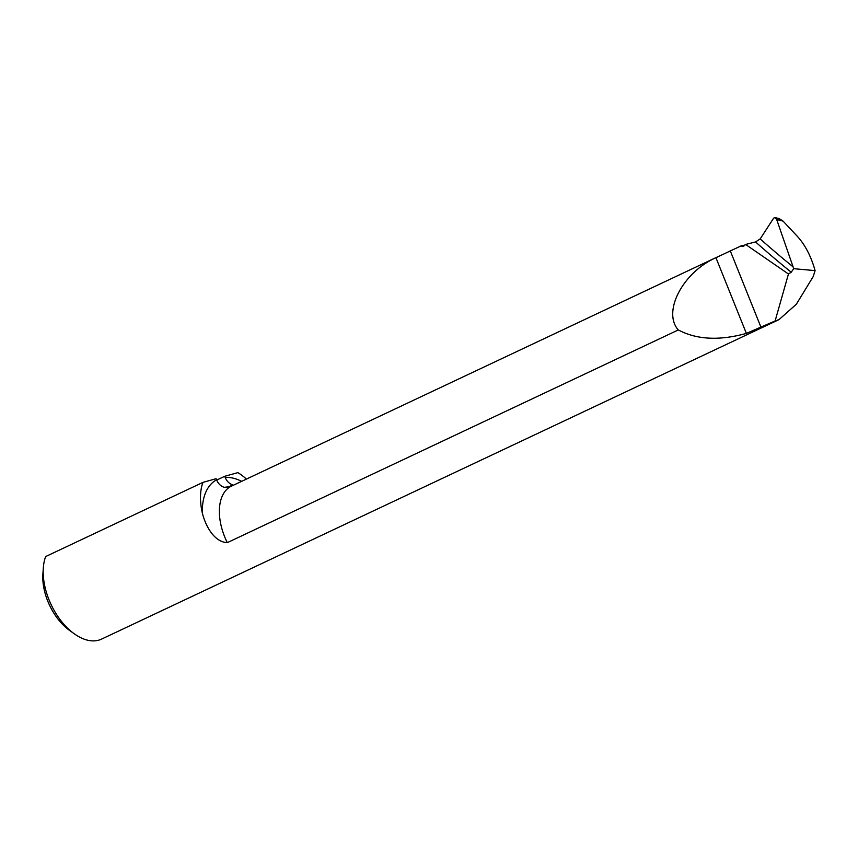 <?xml version="1.0" encoding="UTF-8"?>
<svg xmlns="http://www.w3.org/2000/svg" width="858" height="858" viewBox="0 0 858 858"><rect width="100%" height="100%" fill="white"/><g stroke="black" fill="none" stroke-linecap="round" stroke-linejoin="round"><path stroke-width="1.29" d="M783.064 221.107L776.672 219.487L774.978 217.557L779.182 218.618L783.064 221.107L797.511 236.54C805.265 245.109 811.132 256.467 815.1 270.624L813.159 276.662L796.342 304.225L779.043 319.594L775.106 320.978L788.448 274.002L791.226 272.222A941.794 568.286 66.8 0 1 755.555 241.935L745.591 244.455L742.813 246.525L741.065 245.903L715.937 257.7C682.775 272.394 662.215 311.872 678.303 329.944L227.306 542.642C213.599 541.999 205.276 524.935 202.338 513.03A52.746 30.931 -115.2 0 1 202.96 482.368L45.656 556.552A52.746 30.931 64.8 0 0 43.308 568.039A52.746 30.931 64.8 0 0 74.356 633.858A52.746 30.931 64.8 0 0 101.576 639.103L779.043 319.594M815.1 270.624L793.714 268.683L791.226 272.222M755.555 241.935L760.177 238.91L773.669 218.125L774.978 217.557M775.106 320.978L746.374 333.397C719.444 340.862 696.75 339.714 678.303 329.944M227.316 487.505L231.692 485.435A751.179 605.48 -105.6 0 0 232.775 484.92C229.343 483.794 226.812 481.295 225.171 477.434L224.71 476.297L237.87 472.629A52.746 30.931 -115.2 0 1 246.407 479.064M776.672 219.487L793.714 268.683M224.71 476.297L216.677 480.083M745.591 244.455L788.448 274.002M74.356 633.858L69.509 630.394A45.206 26.512 -115.2 0 1 42.9 573.981L43.308 568.039M202.96 482.368L216.119 478.7L216.581 479.837C218.222 483.697 220.753 486.186 224.185 487.323L230.545 486.583A47.469 27.831 64.8 0 0 227.306 542.642M719.755 255.823L230.545 486.583M745.023 245.023L741.065 245.903M225.171 477.434A59.524 34.899 -115.2 0 1 241.634 481.338M761.11 327.574L730.319 250.965M202.338 513.03A59.524 34.899 -115.2 0 1 216.581 479.837M746.374 333.397L715.937 257.7M741.248 246.031L744.208 245.838M760.177 238.91A938.03 566.012 -113.2 0 0 793.242 266.999"/></g></svg>
